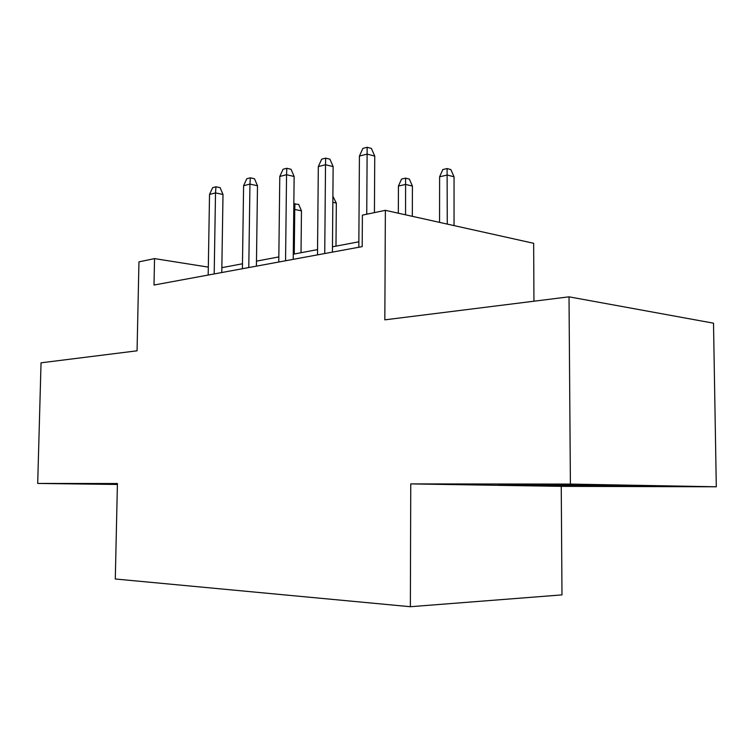 <?xml version="1.0" encoding="UTF-8"?>
<svg xmlns="http://www.w3.org/2000/svg" width="754" height="754" viewBox="0 0 754 754"><rect width="100%" height="100%" fill="white"/><g stroke="black" fill="none" stroke-linecap="round" stroke-linejoin="round"><path stroke-width="1.13" d="M533.945 301.214L533.653 243.297L385.369 210.328L362.391 215.135L362.193 246.624L154.005 285.04L154.542 258.603L138.953 261.864L137.058 350.808L41.036 362.815L37.7 483.437L117.407 484.464M716.3 486.782L713.51 323.183L569.016 296.831L570.401 484.087L410.751 483.898L410.364 606.716L561.984 594.887L561.249 486.358L716.3 486.782L570.401 484.087M410.364 606.716L115.287 578.997L117.426 483.531L37.7 483.437M385.369 210.328L384.832 319.847L569.016 296.831M208.321 267.123L154.542 258.603M358.857 241.808L332.467 246.794M317.547 249.602L293.278 254.192M278.829 256.916L256.473 261.138M242.477 263.777L221.846 267.67M117.417 483.983L99.782 484.143L117.407 484.37M410.751 483.898L561.249 486.358M605.707 485.076L498.441 484.879L615.745 486.123L649.712 485.878L605.707 485.076M615.735 485.265L615.745 486.123M221.77 272.533L223.005 194.475L215.512 192.911L214.193 273.928M209.527 194.438L212.637 187.661L215.955 186.794L215.512 192.911L209.527 194.438L208.189 275.04M215.955 186.794L220.121 187.68L223.005 194.475M293.834 203.872L298.688 204.409L301.468 210.847L294.748 209.452L294.258 254.004M294.965 203.608L294.748 209.452L293.768 209.669M301.468 210.847L301.025 252.722M256.407 266.143L257.491 185.748L249.951 184.089L248.782 267.547M243.599 185.72L246.784 178.736L250.309 177.812L249.951 184.089L243.599 185.72L242.402 268.726M250.309 177.812L254.494 178.755L257.491 185.748M293.221 259.348L294.135 176.483L286.548 174.721L285.559 260.761M279.791 176.455L283.061 169.254L286.812 168.274L286.548 174.721L279.791 176.455L278.773 262.015M286.812 168.274L291.025 169.273L294.135 176.483M332.42 252.109L333.136 166.615L325.521 164.749L324.738 253.532M318.32 166.587L321.685 159.169L325.681 158.123L325.521 164.749L318.32 166.587L317.5 254.871M325.681 158.123L329.913 159.179L333.136 166.615M374.427 212.609L374.747 156.087L367.113 154.099L366.746 214.221M359.422 156.069L362.881 148.397L367.151 147.284L367.113 154.099L359.422 156.069L358.819 247.246M367.151 147.284L371.383 148.415L374.747 156.087M332.891 196.313L336.331 203.071L335.982 246.124M336.331 203.071L332.834 202.298M398.432 186.059L401.571 179.056L405.586 178.132L409.337 179.066L412.419 186.087L405.661 184.428L398.432 186.059L398.329 213.212M405.586 178.132L405.558 214.815M412.419 186.087L412.334 216.323M439.61 176.775L442.824 169.546L447.094 168.566L450.845 169.565L454.049 176.804L447.301 175.041L439.61 176.775L439.554 222.373M447.094 168.566L447.263 224.089M454.049 176.804L454.04 225.597"/></g></svg>
